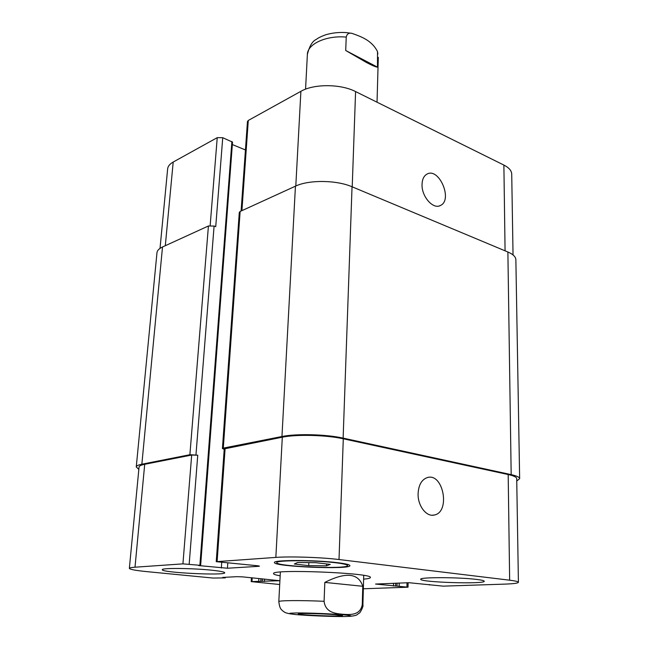 <?xml version="1.0" encoding="UTF-8"?>
<svg xmlns="http://www.w3.org/2000/svg" width="649" height="649" viewBox="0 0 649 649"><rect width="100%" height="100%" fill="white"/><g stroke="black" fill="none" stroke-linecap="round" stroke-linejoin="round"><path stroke-width="0.97" d="M345.714 50.5L346.233 37.09C346.98 33.878 348.878 32.637 351.945 33.359C360.519 36.433 371.828 40.116 377.523 51.66L377.483 67.155L345.714 50.5L366.596 62.572C372.412 65.598 376.047 67.131 377.483 67.155M335.16 614.668L342.526 615.658C343.353 616.875 297.339 615.033 298.264 613.873C297.347 613.086 321.953 613.597 335.16 614.668M362.783 586.282L362.264 604.625C360.211 615.723 349.941 614.668 343.086 614.295C336.287 613.597 325.506 613.054 324.086 601.299L324.825 582.404L362.783 586.282C358.524 573.059 345.868 571.769 324.825 582.404M280.165 575.809C275.809 575.063 273.61 574.341 273.578 573.659C270.568 568.808 373.743 572.953 370.36 577.553C370.263 578.227 368.015 578.762 363.618 579.159M418.094 493.767C418.573 484.941 421.68 479.538 427.391 477.559C443.291 472.561 450.706 512.093 434.319 515.014C426.466 517.196 417.672 505.806 418.094 493.767M422.037 184.478C422.215 179.367 423.838 175.92 426.928 174.135C439.024 166.971 453.164 200.038 440.411 205.49C433.191 209.741 421.501 196.533 422.037 184.478M513.043 254.943L511.72 174.11C511.59 170.687 508.978 167.669 503.884 165.073L355.587 91.574C340.676 83.818 313.84 83.721 300.893 91.322L248.291 120.454L247.456 121.509L241.103 211.03M363.351 588.773L408.026 587.199L375.56 584.051L408.911 582.705L443.178 586.144L504.411 584.132C513.424 583.816 518.097 583.208 518.413 582.299C518.324 581.609 515.403 580.912 509.652 580.198L339.013 559.535C321.523 557.337 290.395 556.29 275.849 557.402L216.239 561.669L257.718 565.774L259.462 566.147L258.505 566.334L227.442 568.232L198.724 565.579L200.646 565.36L232.529 142.139L222.737 137.693L217.237 137.653L173.202 162.039C169.778 163.97 167.929 166.233 167.653 168.837L160.027 248.372M245.436 149.96L232.35 144.557M211.728 570.211C220.206 571.112 224.546 571.964 224.724 572.759C225.738 575.817 161.033 572.669 162.299 569.7C161.228 567.851 192.461 568.143 211.728 570.211M476.415 579.403C481.558 580.019 484.17 580.636 484.251 581.236C485.282 584.392 419.481 582.323 420.755 579.257C419.116 577.107 458.689 577.148 476.415 579.403M326.471 565.831L308.721 565.636L294.33 564.005L297.591 562.505L315.779 562.683L330.26 564.37L326.471 565.831L326.544 563.94M308.721 565.636L308.859 562.618M335.784 562.772C314.668 560.119 275.338 560.095 276.839 562.642C275.452 566.528 348.602 569.522 347.531 565.539C347.402 564.63 343.483 563.713 335.784 562.772M337.391 562.675C345.593 563.681 349.754 564.654 349.892 565.62C351.004 569.871 273.034 566.682 274.478 562.529C272.856 559.811 314.87 559.836 337.391 562.675M200.646 565.36L182.929 563.867L135.008 567.202C131.317 567.469 129.435 567.859 129.354 568.37C129.792 569.424 135.649 570.52 146.934 571.639L213.01 578.048L225.025 577.902L222.769 577.407L237.063 576.677L242.621 576.872L279.792 580.717L251.204 581.618L279.703 584.514M216.239 561.669L224.238 448.897L282.307 437.199C296.455 434.213 326.471 434.992 343.289 438.797L508.183 474.541C513.773 475.79 516.612 477.137 516.709 478.589L518.413 582.299M129.354 568.37L139.064 467.037C139.202 465.941 141.084 465.025 144.711 464.295L191.682 455.046L197.75 455.209L189.184 564.078M224.205 449.319L222.42 448.548L223.288 448.11L281.958 436.509C296.147 433.508 326.252 434.286 343.126 438.116L511.177 474.63C516.726 475.863 519.549 477.21 519.646 478.662L516.75 481.014M138.845 469.397L136.258 466.947C136.395 465.852 138.261 464.944 141.855 464.213L189.889 454.714L197.75 455.209M519.646 478.662L515.866 259.714C515.744 256.809 513.083 254.238 507.883 251.999L352.042 186.774C336.555 179.976 308.762 179.7 295.441 186.174L240.138 211.469L239.294 212.369L222.42 448.548M222.737 137.693L215.736 226.631L214.089 226.055L208.426 225.982L162.51 246.985C159.062 248.599 157.22 250.498 156.977 252.696L136.258 466.947M377.856 54.005L377.523 51.652M305.565 89.173L307.375 54.492C307.358 44.018 326.212 35.224 346.233 37.09M343.475 616.55L350.249 616.323C352.058 616.006 350.655 615.577 346.031 615.033C334.219 613.897 309.67 612.867 296.455 612.948L290.103 613.224C288.829 613.565 290.655 614.011 295.579 614.546C307.634 615.633 330.236 616.582 343.475 616.55M350.127 616.339C358.54 615.341 356.528 614.562 359.213 613.159C359.765 613.605 363.813 606.142 362.896 605.03L362.264 604.625M324.086 601.299C300.13 600.211 278.17 600.43 278.81 601.655C279.37 606.004 280.23 608.64 281.398 609.565L282.607 610.798C284.765 612.194 284.132 612.705 290.647 613.946M343.289 438.797L339.013 559.535M282.307 437.199L275.849 557.402M225.114 448.459L217.123 561.482M258.537 565.879L258.505 566.334M227.783 563.129L227.442 568.232M221.723 562.472L221.341 568.021M191.682 455.046L182.929 563.867M144.711 464.295L135.008 567.202M252.201 577.829L251.982 581.496M407.004 582.778L406.939 586.972M508.183 474.541L509.652 580.198M295.798 186.012L300.893 91.322M352.212 186.847L355.587 91.574M241.915 210.657L248.291 120.454M210.154 225.584L217.237 137.653M165.308 245.703L173.202 162.039M505.076 250.822L503.884 165.073M511.177 474.63L507.883 251.999M393.545 583.273L393.489 586.047M395.703 583.191L395.655 586.128M397.058 583.143L397.001 586.079M399.216 583.062L399.167 586.152M258.846 578.494L258.683 581.196M260.963 578.705L260.809 581.277M262.447 578.851L262.301 581.423M264.565 579.062L264.427 581.496M224.716 577.31L224.684 577.732M162.51 246.985L141.855 464.213M208.426 225.982L189.889 454.714M214.089 226.055L195.966 454.884M231.896 141.498L199.884 565.206M240.138 211.469L223.288 448.11M295.441 186.174L281.958 436.509M352.042 186.774L343.126 438.116M307.375 54.492C309.435 46.071 312.461 41.017 316.436 39.329C317.864 38.088 320.874 36.595 325.465 34.859C331.939 32.896 338.819 32.134 346.112 32.58L351.888 33.35M377.037 102.209L378.302 57.339M280.36 572.053L278.81 601.655M363.724 575.403L362.896 605.03M432.226 515.217L434.319 515.014M439.203 205.944L440.411 205.49M347.531 565.539L347.572 564.387M276.839 562.642L276.904 561.49M251.204 581.618L251.439 577.756M408.026 587.199L408.099 582.737M429.411 584.522L429.403 585.017M225.365 577.277L225.325 577.853"/></g></svg>
